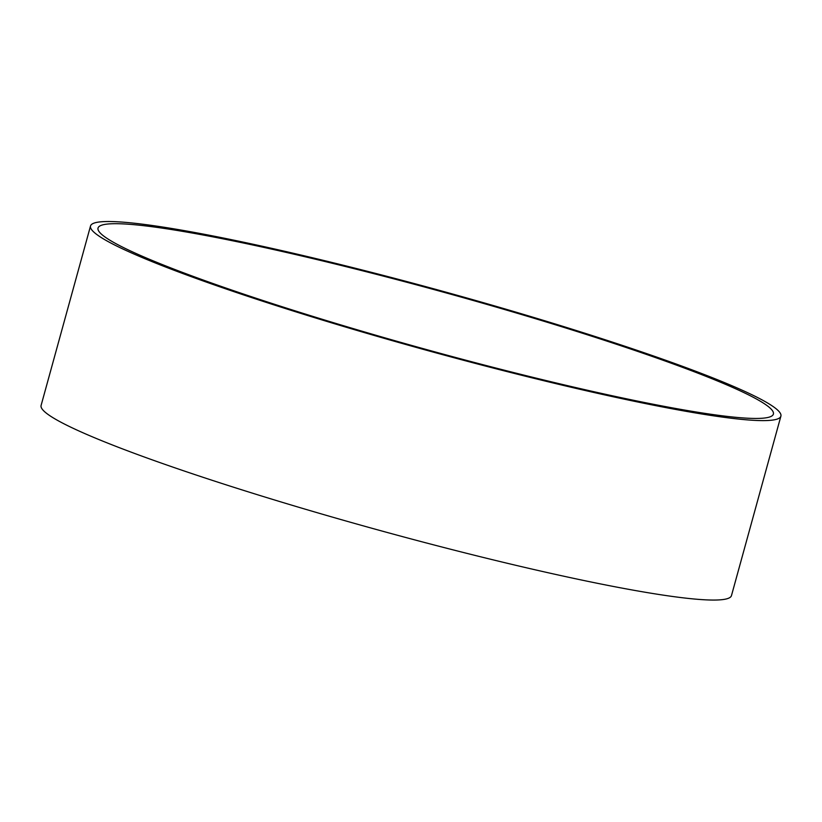 <?xml version="1.0" encoding="UTF-8"?>
<svg xmlns="http://www.w3.org/2000/svg" width="822" height="822" viewBox="0 0 822 822"><rect width="100%" height="100%" fill="white"/><g stroke="black" fill="none" stroke-linecap="round" stroke-linejoin="round"><path stroke-width="1.23" d="M553.185 382.261A350.254 29.921 -164.6 0 1 98.034 228.054A350.254 29.921 -164.6 0 1 443.654 292.231A350.254 29.921 -164.6 0 1 773.399 414.083A350.254 29.921 -164.6 0 1 553.185 382.261M555.795 383.617A358.043 30.578 -164.6 0 1 90.523 225.988A358.043 30.578 -164.6 0 1 443.839 291.584A358.043 30.578 -164.6 0 1 780.9 416.148A358.043 30.578 -164.6 0 1 555.795 383.617M780.9 416.148L731.477 595.59A358.043 30.578 -164.6 0 1 506.373 563.06A358.043 30.578 -164.6 0 1 41.1 405.431L90.523 225.988"/></g></svg>
